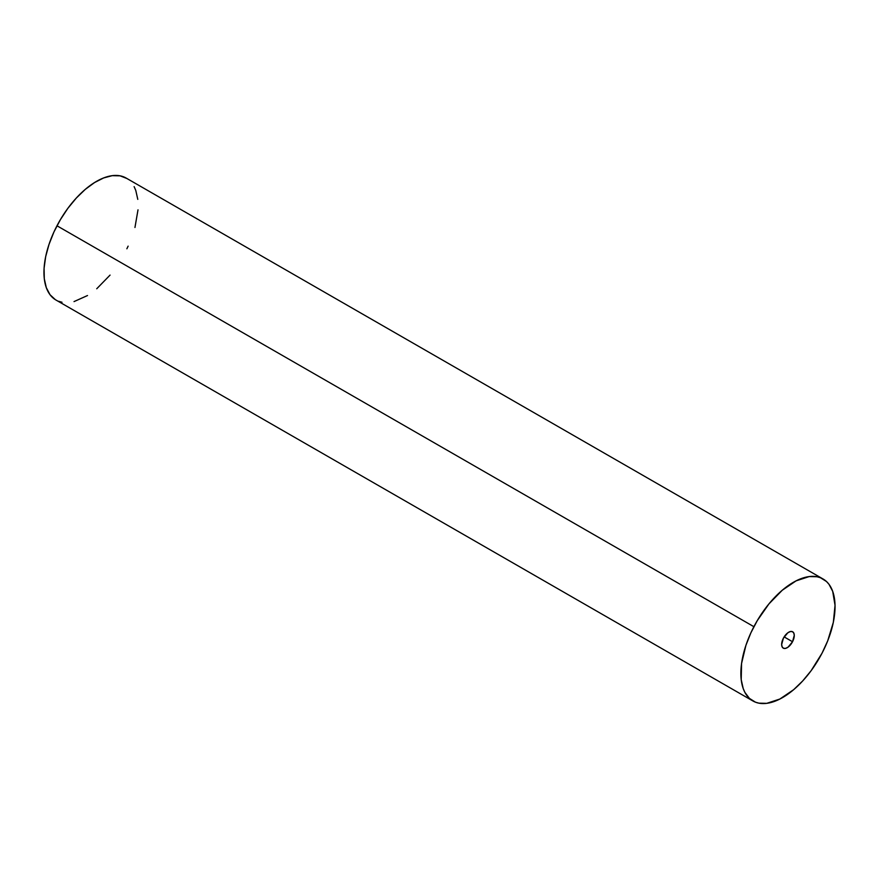 <?xml version="1.0" encoding="UTF-8"?>
<svg xmlns="http://www.w3.org/2000/svg" width="879" height="879" viewBox="0 0 879 879"><rect width="100%" height="100%" fill="white"/><g stroke="black" fill="none" stroke-linecap="round" stroke-linejoin="round"><path stroke-width="1.32" d="M792.528 641.736L784.134 636.901L792.528 641.736L794.264 635.319L793.737 632.935L792.32 631.616L790.243 631.572L787.815 632.803L783.398 638.176A9.427 4.856 -60.1 0 1 792.66 631.781A9.427 4.856 -60.1 0 1 792.528 641.736A9.427 4.856 -60.1 0 1 783.255 648.131A9.427 4.856 -60.1 0 1 783.398 638.176L781.651 644.593L782.189 646.977L783.607 648.295L785.683 648.339L788.111 647.109L792.528 641.736M823.041 578.975L126.126 178.052A70.353 36.248 119.9 0 0 56.981 225.782L753.896 626.694L56.981 225.782A70.353 36.248 119.9 0 0 55.959 300.025L752.874 700.948A70.353 36.248 -60.1 0 1 753.896 626.694A70.353 36.248 -60.1 0 1 823.041 578.975A70.353 36.248 -60.1 0 1 822.019 653.218A70.353 36.248 -60.1 0 1 752.874 700.948M55.333 299.651L50.026 294.729L46.301 287.653L44.291 278.72L44.082 268.26L45.664 256.679L49.004 244.417L53.949 231.946L60.332 219.75L67.881 208.301L76.33 198.028L85.34 189.326L94.569 182.546L103.667 177.932L112.27 175.657L120.071 175.833L126.741 178.437M134.124 186.645L135.784 190.424L137.783 199.368M138.003 209.828L134.959 227.485M128.125 246.142L126.873 248.779M110.062 275.094L96.734 288.762M87.504 295.542L74.023 301.596M62.013 302.255L58.519 301.255M822.019 653.218L811.119 670.699L802.67 680.972L793.66 689.674L779.838 699.047L766.73 703.343L758.929 703.167L755.435 702.167L749.413 698.387L744.876 692.355L743.216 688.576L741.217 679.632L741.568 663.491L745.919 645.329L750.875 632.858L757.248 620.662L768.938 603.906L782.266 590.238L796.077 580.865L809.196 576.58L816.987 576.745L820.481 577.745L826.502 581.524L828.974 584.271L832.699 591.347L835.039 605.345L833.336 622.321L827.71 640.824L822.019 653.218"/></g></svg>
